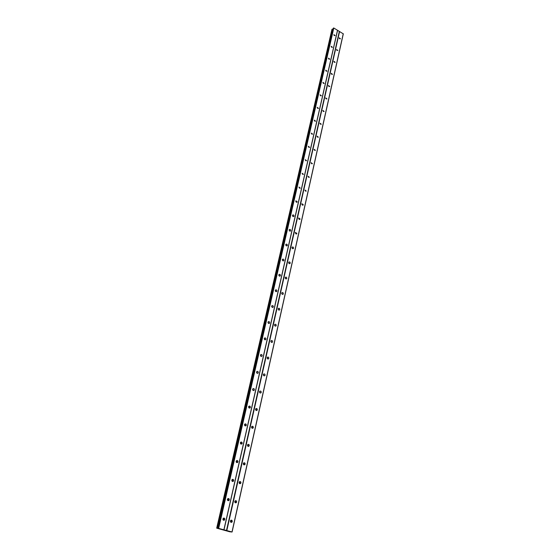 <?xml version="1.0" encoding="UTF-8"?>
<svg xmlns="http://www.w3.org/2000/svg" width="560" height="560" viewBox="0 0 560 560"><rect width="100%" height="100%" fill="white"/><g stroke="black" fill="none" stroke-linecap="round" stroke-linejoin="round"><path stroke-width="0.84" d="M230.398 521.003L230.839 520.296C231.784 519.96 232.253 520.366 232.253 521.521L231.805 522.228C230.867 522.564 230.398 522.158 230.398 521.003M230.93 520.24L231.364 521.493L230.832 522.256M234.794 501.487L235.214 500.815C236.145 500.472 236.621 500.871 236.628 502.026L236.208 502.698C235.27 503.041 234.801 502.642 234.794 501.487M235.277 500.773L235.739 502.033L235.256 502.747M239.106 482.342L239.498 481.698C240.429 481.348 240.905 481.74 240.919 482.888L240.52 483.532C239.596 483.882 239.12 483.483 239.106 482.342M239.54 481.67L240.03 482.937L239.596 483.609M243.341 463.547L243.712 462.931C244.636 462.574 245.112 462.966 245.133 464.107L244.755 464.73C243.831 465.08 243.362 464.688 243.341 463.547M243.726 462.917L244.244 464.191L243.859 464.814M247.499 445.095L247.849 444.507C248.766 444.15 249.242 444.535 249.263 445.676L248.913 446.264C247.996 446.621 247.527 446.229 247.499 445.095M247.835 444.514L248.381 445.788L248.038 446.369L248.913 446.264M251.58 426.979L251.909 426.419C252.819 426.055 253.295 426.44 253.33 427.574L252.994 428.141C252.084 428.498 251.608 428.113 251.58 426.979M251.874 426.447L252.441 427.714L252.14 428.253M255.584 409.192L255.899 408.653C256.802 408.289 257.271 408.674 257.313 409.794L256.998 410.34C256.095 410.697 255.626 410.319 255.584 409.192M255.843 408.702L256.431 409.969L256.165 410.466M259.518 391.72L259.819 391.202C260.715 390.845 261.184 391.223 261.233 392.336L260.932 392.861C260.036 393.218 259.567 392.84 259.518 391.72M259.749 391.272L260.12 392.987M263.389 374.563L263.669 374.066C264.558 373.702 265.027 374.08 265.076 375.186L264.796 375.69C263.907 376.047 263.438 375.669 263.389 374.563M263.578 374.157L263.998 375.823M267.183 357.7L267.449 357.224C268.331 356.86 268.8 357.231 268.856 358.337L268.59 358.82C267.708 359.177 267.239 358.806 267.183 357.7M267.344 357.336L267.813 358.96M270.914 341.131L271.173 340.676C272.041 340.312 272.51 340.683 272.573 341.782L272.314 342.244C271.446 342.601 270.977 342.23 270.914 341.131M271.054 340.816L271.551 342.391M274.582 324.849L274.827 324.408C275.688 324.051 276.15 324.422 276.22 325.514L275.975 325.955C275.114 326.305 274.652 325.941 274.582 324.849M274.694 324.576L275.226 326.102M278.187 308.847L278.418 308.427C279.272 308.07 279.734 308.434 279.811 309.519L279.58 309.939C278.726 310.296 278.257 309.932 278.187 308.847M278.278 308.609L278.838 310.093M281.736 293.111L281.953 292.705C282.8 292.355 283.262 292.719 283.332 293.797L283.115 294.203C282.268 294.553 281.806 294.189 281.736 293.111M281.799 292.915L282.387 294.35M285.215 277.648L285.425 277.256C286.265 276.906 286.72 277.263 286.804 278.334L286.594 278.726C285.754 279.076 285.299 278.712 285.215 277.648M285.271 277.487L285.873 278.873M288.645 262.437L288.841 262.059C289.674 261.716 290.129 262.073 290.213 263.13L290.01 263.508C289.184 263.858 288.729 263.494 288.645 262.437M288.68 262.318L289.303 263.655M292.012 247.478L292.201 247.114C293.027 246.771 293.475 247.128 293.566 248.185L293.377 248.542C292.558 248.885 292.103 248.528 292.012 247.478M292.04 247.394L292.67 248.689M295.33 232.764L295.512 232.414L296.863 233.478L296.681 233.828L295.33 232.764M295.337 232.715L295.981 233.968M298.592 218.288L298.76 217.952L300.111 219.009L299.936 219.345L298.592 218.288M298.592 218.274L299.236 219.485M301.798 204.043L301.966 203.721L303.303 204.771L303.135 205.1L301.798 204.043M301.791 204.071L302.442 205.233M304.955 190.036L306.285 191.079L304.955 190.036M304.941 190.092L305.592 191.212M308.063 176.239L309.386 177.282L308.063 176.239M308.042 176.337L308.686 177.408M311.115 162.666L312.431 163.709L311.115 162.666M311.101 162.792L311.738 163.828M314.125 149.303L315.434 150.339L314.125 149.303M314.111 149.464L314.734 150.451M317.093 136.15L318.388 137.179L317.093 136.15M317.072 136.346L317.688 137.284M320.012 123.2L321.3 124.229L320.012 123.2M319.991 123.424L320.593 124.32M322.882 110.446L324.163 111.468L322.882 110.446M322.868 110.705L323.449 111.552M325.71 97.881L326.984 98.903L325.71 97.881M325.703 98.175L326.263 98.98M328.496 85.505L329.763 86.527L328.496 85.505M328.496 85.841L329.035 86.59M331.247 73.318L332.5 74.333L331.247 73.318M331.254 73.682L331.758 74.382M333.949 61.313L335.202 62.321L333.949 61.313M333.97 61.712L334.446 62.356M336.616 49.483L337.855 50.491L336.616 49.483M336.644 49.917L337.085 50.505M339.241 37.821L340.473 38.829L339.241 37.821M339.29 38.297L339.689 38.822M222.943 518.91L223.377 518.217C224.336 517.86 224.812 518.266 224.812 519.435L224.371 520.135C223.419 520.485 222.936 520.079 222.943 518.91M223.482 518.147L223.937 519.414L223.384 520.177M227.423 499.338L227.836 498.666C228.788 498.309 229.264 498.715 229.271 499.877L228.858 500.542C227.906 500.899 227.43 500.5 227.423 499.338M227.92 498.617L228.396 499.884L227.906 500.612M231.826 480.123L232.218 479.486C233.163 479.122 233.639 479.521 233.653 480.683L233.261 481.32C232.316 481.684 231.84 481.285 231.826 480.123M232.267 479.451L232.778 480.725L232.33 481.404M236.145 461.272L236.516 460.663C237.447 460.299 237.93 460.691 237.951 461.839L237.58 462.455C236.642 462.819 236.166 462.427 236.145 461.272M236.537 460.642L237.076 461.923L236.677 462.553M240.73 442.183L241.29 443.464L240.947 444.052L241.822 443.933C240.891 444.304 240.415 443.912 240.387 442.764L240.73 442.183C241.661 441.812 242.144 442.204 242.172 443.352L241.794 443.961M244.545 424.599L244.874 424.039C245.798 423.668 246.274 424.053 246.309 425.194L245.98 425.754C245.056 426.125 244.58 425.74 244.545 424.599M244.853 424.06L245.434 425.341L245.126 425.88L245.98 425.754M248.633 406.756L248.948 406.224C249.858 405.853 250.334 406.231 250.376 407.372L250.068 407.904C249.151 408.275 248.675 407.89 248.633 406.756M248.899 406.266L249.501 407.547L249.235 408.044M252.651 389.242L252.945 388.724C253.848 388.353 254.324 388.731 254.373 389.865L254.079 390.376C253.169 390.747 252.693 390.369 252.651 389.242M252.875 388.794L253.267 390.516M256.592 372.029L256.872 371.539C257.768 371.168 258.244 371.546 258.293 372.666L258.013 373.156C257.117 373.527 256.641 373.149 256.592 372.029M256.788 371.63L257.222 373.31M260.463 355.124L260.729 354.655C261.618 354.284 262.094 354.655 262.15 355.768L261.884 356.244C260.995 356.615 260.519 356.237 260.463 355.124M260.631 354.767L261.107 356.398M264.271 338.513L264.523 338.065C265.398 337.694 265.874 338.065 265.937 339.171L265.685 339.626C264.803 339.99 264.334 339.619 264.271 338.513M264.404 338.198L264.922 339.78M268.009 322.189L268.247 321.755C269.122 321.391 269.591 321.762 269.661 322.861L269.416 323.295C268.548 323.659 268.079 323.295 268.009 322.189M268.121 321.916L268.674 323.456M271.684 306.152L271.908 305.732C272.776 305.368 273.245 305.732 273.315 306.824L273.084 307.244C272.223 307.608 271.754 307.244 271.684 306.152M271.775 305.914L272.356 307.405M275.296 290.381L275.513 289.982C276.367 289.618 276.836 289.982 276.913 291.067L276.696 291.466C275.842 291.83 275.373 291.466 275.296 290.381M275.366 290.185L275.975 291.627M278.852 274.876L279.055 274.491C279.902 274.134 280.364 274.491 280.448 275.569L280.238 275.954C279.391 276.311 278.929 275.954 278.852 274.876M278.901 274.722L279.524 276.115M282.345 259.63L282.541 259.259C283.374 258.909 283.836 259.266 283.92 260.337L283.724 260.708C282.884 261.058 282.429 260.701 282.345 259.63M282.38 259.511L283.017 260.862M285.775 244.636L285.964 244.279C286.79 243.936 287.252 244.286 287.343 245.35L287.154 245.707C286.321 246.057 285.866 245.7 285.775 244.636M285.796 244.559L286.454 245.861M289.156 229.894L289.331 229.551C290.15 229.208 290.612 229.558 290.703 230.615L290.521 230.958C289.702 231.301 289.247 230.944 289.156 229.894M289.163 229.852L289.828 231.112M292.474 215.39L292.649 215.061C293.461 214.718 293.916 215.068 294.007 216.118L293.839 216.447C293.027 216.79 292.572 216.433 292.474 215.39M292.481 215.383L293.146 216.594M295.75 201.117L295.911 200.802L297.262 201.852L297.101 202.174L295.75 201.117M295.743 201.145L296.408 202.321M298.963 187.075L300.307 188.125L298.963 187.075M298.949 187.138L299.621 188.265M302.127 173.264L303.464 174.307L302.127 173.264M302.113 173.355L302.778 174.44M305.242 159.663L306.572 160.706L305.242 159.663M305.228 159.789L305.879 160.832M308.308 146.279L309.631 147.315L308.308 146.279M308.294 146.44L308.938 147.434M311.332 133.098L312.641 134.134L311.332 133.098M311.311 133.294L311.941 134.246M314.3 120.127L315.602 121.156L314.3 120.127M314.286 120.351L314.902 121.261M317.226 107.352L318.521 108.374L317.226 107.352M317.212 107.611L317.814 108.472M320.11 94.766L321.398 95.788L320.11 94.766M320.103 95.067L320.677 95.872M322.952 82.376L324.226 83.398L322.952 82.376M322.952 82.705L323.498 83.468M325.745 70.168L327.019 71.19L325.745 70.168M325.752 70.532L326.277 71.246M328.503 58.149L329.763 59.157L328.503 58.149M328.517 58.548L329.014 59.206M331.219 46.298L332.465 47.306L331.219 46.298M331.247 46.732L331.702 47.334M333.893 34.622L335.132 35.63L333.893 34.622M333.935 35.098L334.355 35.637M278.859 275.352L279.027 275.73M275.275 290.703L275.541 291.326M271.656 306.355L271.971 307.16M267.988 322.294L268.331 323.246M264.264 338.527L264.621 339.605M260.484 355.047L260.834 356.244M256.641 371.868L256.977 373.17M252.735 388.997L253.05 390.397M248.759 406.441L249.039 407.932M244.72 424.214L244.958 425.782M240.604 442.309L240.793 443.961M236.418 460.747L236.544 462.476M232.155 479.535L232.218 481.327M227.815 498.687L227.801 500.542M223.391 518.21L223.3 520.114M281.722 293.489L281.932 294M278.166 309.092L278.439 309.806M274.561 324.982L274.869 325.864M270.907 341.173L271.229 342.181M267.197 357.651L267.519 358.778M263.424 374.423L263.739 375.662M259.595 391.51L259.882 392.847M255.696 408.905L255.955 410.333M251.734 426.615L251.951 428.134M247.695 444.661L247.87 446.257M243.593 463.043L243.705 464.716M239.414 481.775L239.463 483.511M235.151 500.864L235.137 502.663M230.818 520.317L230.72 522.172M232.092 532L343.308 33.873L333.802 28L333.291 28.238L218.085 528.227L232.092 532L229.754 531.79L216.692 528.157L218.428 528.409L218.099 528.234L333.291 28.238M333.088 29.106L331.968 29.379M224.273 530.103L224.84 530.215M224.63 530.159L225.029 530.229M224.665 530.124L225.099 530.243M339.325 31.479L226.499 530.467M337.554 30.408L224 529.781M339.577 31.479L226.821 530.53M343.266 33.698L232.001 531.951M332.584 29.113L217.413 528.255M332.647 29.106L217.497 528.269M333.55 28L218.358 528.234M333.802 28L218.673 528.297M337.512 30.233L223.902 529.732M216.692 528.157L331.961 29.344L216.713 528.157M332.178 29.155L216.916 528.164M332.283 29.134L217.042 528.185M333.074 29.106L218.036 528.374M333.312 28.196L218.106 528.22M290.521 230.958L290.164 231.147M287.154 245.707L286.769 245.896M283.724 260.708L283.311 260.897M280.238 275.954L279.797 276.157M276.696 291.466L276.22 291.669M273.084 307.244L272.58 307.447M269.416 323.295L268.87 323.491M265.685 339.626L265.097 339.822M261.884 356.244L261.254 356.433M258.013 373.156L257.334 373.338M254.079 390.376L253.351 390.551M250.068 407.904L249.291 408.065M237.58 462.455L236.705 462.532M233.261 481.32L232.386 481.369M228.858 500.542L227.983 500.556M224.371 520.135L223.496 520.114M296.681 233.828L296.324 234.01M293.377 248.542L292.992 248.731M290.01 263.508L289.604 263.697M286.594 278.726L286.153 278.922M283.115 294.203L282.639 294.392M279.58 309.939L279.069 310.135M275.975 325.955L275.429 326.144M272.314 342.244L271.726 342.433M268.59 358.82L267.96 359.002M264.796 375.69L264.124 375.865M260.932 392.861L260.211 393.022M256.998 410.34L256.235 410.487M252.994 428.141L252.182 428.267M244.755 464.73L243.873 464.807M240.52 483.532L239.638 483.581M236.208 502.698L235.319 502.705M231.805 522.228L230.923 522.2"/></g></svg>
